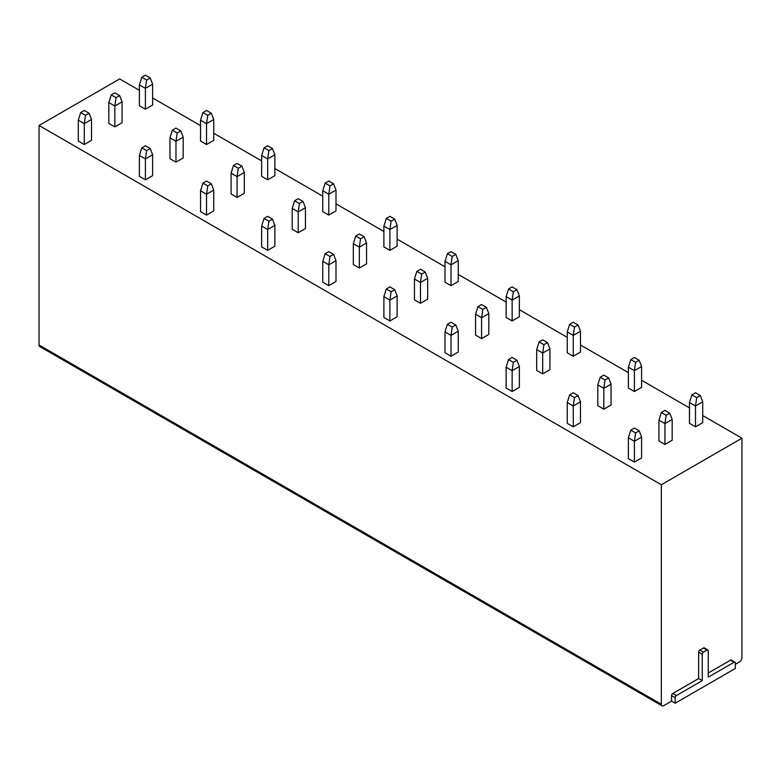 <?xml version="1.0" encoding="UTF-8"?>
<svg xmlns="http://www.w3.org/2000/svg" width="781" height="781" viewBox="0 0 781 781"><rect width="100%" height="100%" fill="white"/><g stroke="black" fill="none" stroke-linecap="round" stroke-linejoin="round"><path stroke-width="1.17" d="M735.331 664.319L739.548 661.888A3.407 1.962 120 0 0 741.95 657.719L741.95 438.209L661.341 484.747L661.341 704.257A3.407 1.962 120 0 0 662.044 705.819A3.407 1.962 120 0 0 663.743 705.653L671.562 701.133L675.174 703.222L735.331 668.487L735.331 662.932A1.699 0.986 120 0 0 734.98 662.151L731.367 660.062A1.699 0.986 120 0 0 730.518 660.15L708.26 672.997M734.98 662.151A1.699 0.986 120 0 0 734.13 662.239L708.26 677.166L708.26 650.768A1.699 0.986 120 0 0 707.908 649.997L704.296 647.908A1.699 0.986 120 0 0 703.447 647.996L699.835 650.075A1.699 0.986 120 0 0 698.634 652.164L698.634 678.562L672.763 693.499A1.699 0.986 120 0 0 671.562 695.578L675.174 697.658L675.174 703.222M671.562 701.133L671.562 695.578M139.399 90.323L119.659 78.93L39.05 125.477L39.05 344.987A3.407 1.962 120 0 0 39.753 346.549L662.044 705.819M741.95 438.209L702.724 415.56M689.486 407.916L641.601 380.269M628.373 372.635L580.478 344.987M567.25 337.343L519.365 309.696M506.127 302.052L458.242 274.404M445.004 266.77L397.119 239.123M383.881 231.479L335.996 203.831M322.758 196.187L274.873 168.54M261.635 160.906L213.75 133.258M200.522 125.614L152.627 97.967M661.341 484.747L39.05 125.477M700.323 395.557L702.724 401.805L702.724 422.648L695.51 426.816L689.486 423.341L689.486 402.498L691.898 394.864L695.51 392.775L700.323 395.557L696.711 397.636L691.898 394.864M672.168 419.446L672.168 440.289L664.943 444.457L658.93 440.982L658.93 420.149L661.341 412.505L664.943 410.415L669.756 413.198L672.168 419.446L664.943 423.614L664.943 444.457M641.601 437.096L641.601 457.939L634.387 462.098L628.373 458.632L628.373 437.79L630.775 430.146L634.387 428.066L639.2 430.839L641.601 437.096L634.387 441.265L634.387 462.098M639.2 360.266L641.601 366.514L641.601 387.356L634.387 391.525L628.373 388.05L628.373 367.216L630.775 359.572L634.387 357.483L639.2 360.266L635.588 362.355L630.775 359.572M611.045 384.164L611.045 404.997L603.82 409.166L597.807 405.7L597.807 384.857L600.218 377.213L603.82 375.134L608.633 377.906L611.045 384.164L603.82 388.333L603.82 409.166M580.478 401.805L580.478 422.648L573.264 426.816L567.25 423.341L567.25 402.498L569.652 394.864L573.264 392.775L578.077 395.557L580.478 401.805L573.264 405.974L573.264 426.816M578.077 324.974L580.478 331.232L580.478 352.065L573.264 356.234L567.25 352.768L567.25 331.925L569.652 324.281L573.264 322.202L578.077 324.974L574.465 327.063L569.652 324.281M549.922 348.873L549.922 369.716L542.707 373.884L536.684 370.409L536.684 349.566L539.095 341.932L542.707 339.842L547.52 342.625L549.922 348.873L542.707 353.041L542.707 373.884M519.365 366.514L519.365 387.356L512.141 391.525L506.127 388.05L506.127 367.216L508.529 359.572L512.141 357.483L516.954 360.266L519.365 366.514L512.141 370.682L512.141 391.525M516.954 289.692L519.365 295.94L519.365 316.783L512.141 320.952L506.127 317.476L506.127 296.634L508.529 288.999L512.141 286.91L516.954 289.692L513.342 291.772L508.529 288.999M488.799 313.581L488.799 334.424L481.584 338.593L475.561 335.117L475.561 314.284L477.972 306.64L481.584 304.551L486.397 307.333L488.799 313.581L481.584 317.75L481.584 338.593M458.242 331.232L458.242 352.065L451.018 356.234L445.004 352.768L445.004 331.925L447.415 324.281L451.018 322.202L455.831 324.974L458.242 331.232L451.018 335.4L451.018 356.234M455.831 254.401L458.242 260.649L458.242 281.492L451.018 285.661L445.004 282.185L445.004 261.352L447.415 253.708L451.018 251.619L455.831 254.401L452.219 256.48L447.415 253.708M427.676 278.3L427.676 299.133L420.461 303.301L414.447 299.836L414.447 278.993L416.849 271.349L420.461 269.269L425.274 272.042L427.676 278.3L420.461 282.468L420.461 303.301M397.119 295.94L397.119 316.783L389.895 320.952L383.881 317.476L383.881 296.634L386.292 288.999L389.895 286.91L394.708 289.692L397.119 295.94L389.895 300.109L389.895 320.952M394.708 219.11L397.119 225.367L397.119 246.2L389.895 250.369L383.881 246.903L383.881 226.06L386.292 218.416L389.895 216.337L394.708 219.11L391.105 221.199L386.292 218.416M366.553 243.008L366.553 263.851L359.338 268.02L353.324 264.544L353.324 243.701L355.726 236.067L359.338 233.978L364.151 236.76L366.553 243.008L359.338 247.177L359.338 268.02M335.996 260.649L335.996 281.492L328.781 285.661L322.758 282.185L322.758 261.352L325.169 253.708L328.781 251.619L333.585 254.401L335.996 260.649L328.781 264.818L328.781 285.661M333.585 183.828L335.996 190.076L335.996 210.919L328.781 215.087L322.758 211.612L322.758 190.769L325.169 183.125L328.781 181.046L333.585 183.828L329.982 185.907L325.169 183.125M305.439 207.717L305.439 228.56L298.215 232.728L292.201 229.253L292.201 208.42L294.603 200.776L298.215 198.686L303.028 201.469L305.439 207.717L298.215 211.885L298.215 232.728M274.873 225.367L274.873 246.2L267.658 250.369L261.635 246.903L261.635 226.06L264.046 218.416L267.658 216.337L272.471 219.11L274.873 225.367L267.658 229.536L267.658 250.369M272.471 148.536L274.873 154.784L274.873 175.627L267.658 179.796L261.635 176.321L261.635 155.487L264.046 147.843L267.658 145.754L272.471 148.536L268.859 150.616L264.046 147.843M244.316 172.435L244.316 193.268L237.092 197.437L231.078 193.971L231.078 173.128L233.48 165.484L237.092 163.405L241.905 166.177L244.316 172.435L237.092 176.604L237.092 197.437M213.75 190.076L213.75 210.919L206.535 215.087L200.522 211.612L200.522 190.769L202.923 183.125L206.535 181.046L211.348 183.828L213.75 190.076L206.535 194.244L206.535 215.087M211.348 113.245L213.75 119.503L213.75 140.336L206.535 144.505L200.522 141.039L200.522 120.196L202.923 112.552L206.535 110.472L211.348 113.245L207.736 115.334L202.923 112.552M183.193 137.144L183.193 157.987L175.969 162.155L169.955 158.68L169.955 137.837L172.367 130.193L175.969 128.113L180.782 130.896L183.193 137.144L175.969 141.312L175.969 162.155M152.627 154.784L152.627 175.627L145.412 179.796L139.399 176.321L139.399 155.487L141.8 147.843L145.412 145.754L150.225 148.536L152.627 154.784L145.412 158.953L145.412 179.796M150.225 77.963L152.627 84.211L152.627 105.054L145.412 109.223L139.399 105.747L139.399 84.904L141.8 77.26L145.412 75.181L150.225 77.963L146.613 80.043L141.8 77.26M122.07 101.852L122.07 122.695L114.846 126.864L108.832 123.388L108.832 102.555L111.244 94.911L114.846 92.822L119.659 95.604L122.07 101.852L114.846 106.021L114.846 126.864M91.514 119.503L91.514 140.336L84.289 144.505L78.276 141.039L78.276 120.196L80.677 112.552L84.289 110.472L89.102 113.245L91.514 119.503L84.289 123.671L84.289 144.505M702.724 401.805L695.51 405.974L695.51 426.816M689.486 402.498L695.51 405.974L696.711 397.636M669.756 413.198L666.154 415.287L661.341 412.505M658.93 420.149L664.943 423.614L666.154 415.287M639.2 430.839L635.588 432.928L630.775 430.146M628.373 437.79L634.387 441.265L635.588 432.928M641.601 366.514L634.387 370.682L634.387 391.525M628.373 367.216L634.387 370.682L635.588 362.355M608.633 377.906L605.031 379.996L600.218 377.213M597.807 384.857L603.82 388.333L605.031 379.996M578.077 395.557L574.465 397.636L569.652 394.864M567.25 402.498L573.264 405.974L574.465 397.636M580.478 331.232L573.264 335.4L573.264 356.234M567.25 331.925L573.264 335.4L574.465 327.063M547.52 342.625L543.908 344.704L539.095 341.932M536.684 349.566L542.707 353.041L543.908 344.704M516.954 360.266L513.342 362.355L508.529 359.572M506.127 367.216L512.141 370.682L513.342 362.355M519.365 295.94L512.141 300.109L512.141 320.952M506.127 296.634L512.141 300.109L513.342 291.772M486.397 307.333L482.785 309.413L477.972 306.64M475.561 314.284L481.584 317.75L482.785 309.413M455.831 324.974L452.219 327.063L447.415 324.281M445.004 331.925L451.018 335.4L452.219 327.063M458.242 260.649L451.018 264.818L451.018 285.661M445.004 261.352L451.018 264.818L452.219 256.48M425.274 272.042L421.662 274.131L416.849 271.349M414.447 278.993L420.461 282.468L421.662 274.131M394.708 289.692L391.105 291.772L386.292 288.999M383.881 296.634L389.895 300.109L391.105 291.772M397.119 225.367L389.895 229.536L389.895 250.369M383.881 226.06L389.895 229.536L391.105 221.199M364.151 236.76L360.539 238.84L355.726 236.067M353.324 243.701L359.338 247.177L360.539 238.84M333.585 254.401L329.982 256.48L325.169 253.708M322.758 261.352L328.781 264.818L329.982 256.48M335.996 190.076L328.781 194.244L328.781 215.087M322.758 190.769L328.781 194.244L329.982 185.907M303.028 201.469L299.416 203.548L294.603 200.776M292.201 208.42L298.215 211.885L299.416 203.548M272.471 219.11L268.859 221.199L264.046 218.416M261.635 226.06L267.658 229.536L268.859 221.199M274.873 154.784L267.658 158.953L267.658 179.796M261.635 155.487L267.658 158.953L268.859 150.616M241.905 166.177L238.293 168.266L233.48 165.484M231.078 173.128L237.092 176.604L238.293 168.266M211.348 183.828L207.736 185.907L202.923 183.125M200.522 190.769L206.535 194.244L207.736 185.907M213.75 119.503L206.535 123.671L206.535 144.505M200.522 120.196L206.535 123.671L207.736 115.334M180.782 130.896L177.18 132.975L172.367 130.193M169.955 137.837L175.969 141.312L177.18 132.975M150.225 148.536L146.613 150.616L141.8 147.843M139.399 155.487L145.412 158.953L146.613 150.616M152.627 84.211L145.412 88.38L145.412 109.223M139.399 84.904L145.412 88.38L146.613 80.043M119.659 95.604L116.057 97.684L111.244 94.911M108.832 102.555L114.846 106.021L116.057 97.684M89.102 113.245L85.49 115.334L80.677 112.552M78.276 120.196L84.289 123.671L85.49 115.334M698.634 678.562L702.246 680.642L676.375 695.578A1.699 0.986 120 0 0 675.174 697.658M707.908 649.997A1.699 0.986 120 0 0 707.059 650.075L703.447 652.164A1.699 0.986 120 0 0 702.246 654.244L702.246 680.642M661.341 704.257L39.05 344.987M672.763 693.499L676.375 695.578M698.634 652.164L702.246 654.244M699.835 650.075L703.447 652.164M703.447 647.996L707.059 650.075M730.518 660.15L734.13 662.239"/></g></svg>
